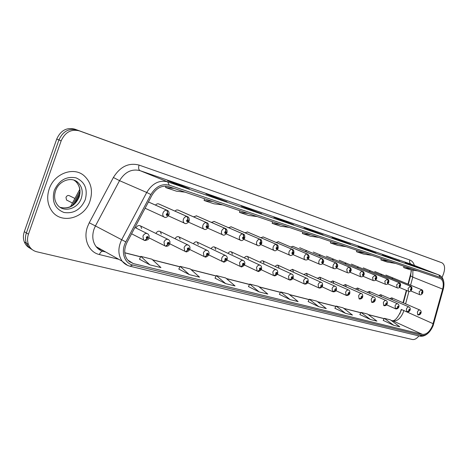 <?xml version="1.0" encoding="UTF-8"?>
<svg xmlns="http://www.w3.org/2000/svg" width="468" height="468" viewBox="0 0 468 468"><rect width="100%" height="100%" fill="white"/><g stroke="black" fill="none" stroke-linecap="round" stroke-linejoin="round"><path stroke-width="0.7" d="M332.713 280.894L361.431 293.623M382.023 274.5L380.414 274.95M370.551 270.878L368.872 271.346M358.704 267.134L356.944 267.626M346.455 263.262L344.612 263.776M333.789 259.26L331.847 259.798M320.679 255.119L318.638 255.68M307.102 250.83L304.955 251.421M292.991 246.367L290.774 247.005M278.401 241.757L276.067 242.43M263.268 236.972L260.799 237.685M247.549 232.005L244.939 232.766M231.221 226.845L228.46 227.653M214.239 221.481L211.32 222.341M196.572 215.9L193.471 216.824M178.173 210.091L176.483 209.968L174.88 211.08M158.997 204.036C157.751 203.51 156.581 203.867 155.487 205.095M393.126 278.01L391.587 278.442M381.361 296.472L380.695 294.67L378.694 295.507M370.007 293.249L369.322 291.406L367.228 292.278M358.283 289.914L357.57 288.042L355.382 288.949M346.168 286.474L345.425 284.562L343.138 285.515M333.637 282.924L332.877 280.964L330.472 281.958M320.679 279.244L319.884 277.243L317.368 278.29M307.26 275.436L306.441 273.388L303.802 274.488M293.366 271.493L292.518 269.404L289.739 270.557M278.963 267.409L277.705 265.11L276.372 265.338L275.166 266.491M264.022 263.168L263.127 260.986C262.039 260.495 261.015 260.922 260.044 262.273M248.52 258.775L247.601 256.54C246.437 256.008 245.349 256.458 244.343 257.903M232.421 254.212L231.479 251.924C230.227 251.345 229.08 251.825 228.033 253.369M215.689 249.473L214.724 247.133C213.379 246.496 212.162 247.005 211.074 248.666M198.286 244.542L197.309 242.155C195.852 241.447 194.559 241.991 193.43 243.787M180.168 239.411L179.185 236.978C177.6 236.188 176.225 236.767 175.055 238.721M161.296 234.076L160.313 231.596C158.588 230.701 157.119 231.321 155.908 233.462M141.617 228.513L140.652 225.997C138.756 224.973 137.183 225.64 135.936 227.998M392.36 299.59L391.716 297.829L389.797 298.631M408.002 284.123L411.302 271.37M399.894 313.712L401.251 309.412M403.036 302.732L406.341 290.353M70.563 206.581L79.736 189.429M89.967 201.117C93.179 190.593 91.12 182.04 83.801 175.459C73.33 166.456 54.112 173.616 49.187 189.008C46.654 196.876 47.367 203.937 51.322 210.19C60.448 224.874 84.532 218.661 89.967 201.117C93.179 190.593 91.12 182.04 83.801 175.459C73.33 166.456 54.112 173.616 49.187 189.008C46.654 196.876 47.367 203.937 51.322 210.19C60.448 224.874 84.532 218.661 89.967 201.117M432.543 325.529C429.776 331.707 426.412 334.655 422.452 334.38L133.251 263.566L127.495 259.869C124.008 254.914 123.839 249.122 126.98 242.488L152.001 195.185C156.487 187.879 162.074 185.03 168.772 186.644L440.306 278.548C443.149 280.162 443.933 283.69 442.658 289.119L432.543 325.529M433.122 325.681L443.295 289.125C444.723 282.976 443.781 279.08 440.476 277.43L169.299 185.17C161.951 183.386 155.815 186.51 150.889 194.542L125.828 241.897C120.545 251.38 124.242 263.303 132.725 265.028L422.06 335.392C426.406 335.691 430.092 332.45 433.122 325.681M439.557 261.904L74.792 129.145C66.678 127.173 60.653 130.467 56.727 139.031L24.307 231.678L26.372 232.929C25.161 236.527 25.161 239.944 26.378 243.184C27.548 246.086 29.484 248.215 32.181 249.573C29.484 248.215 27.548 246.086 26.378 243.184C25.161 239.944 25.161 236.527 26.372 232.929L58.933 139.932L26.372 232.929L28.454 234.187C27.238 237.797 27.238 241.231 28.449 244.477C30.057 248.338 32.842 250.772 36.808 251.784L412.372 339.499C414.525 339.856 416.713 338.662 418.924 335.913M74.792 129.145L77.039 129.999C68.913 128.027 62.876 131.338 58.933 139.932C62.876 131.338 68.913 128.027 77.039 129.999L439.505 261.881L79.308 130.859C71.165 128.887 65.11 132.21 61.156 140.845L28.454 234.187M139.464 259.196L149.836 264.841L160.951 267.597L151.901 259.19L140.845 256.37L139.446 259.225M178.817 269.077L189.347 274.628L199.549 277.161L190.324 268.965L180.162 266.38L178.799 269.106M215.023 278.167L225.646 283.626L235.041 285.954L225.705 277.969L216.339 275.582L215.005 278.191M248.438 286.562L259.12 291.921L267.801 294.074L258.394 286.281L249.731 284.082L248.426 286.586M383.193 320.393L393.699 325.278L399.789 326.787L390.447 319.884L384.345 318.334L383.181 320.416M359.834 314.531L370.416 319.509L376.921 321.118L367.526 314.051L361.009 312.396L359.822 314.549M334.866 308.26L345.507 313.332L352.474 315.058L343.044 307.821L336.071 306.049L334.854 308.283M308.114 301.544L318.796 306.715L326.272 308.564L316.824 301.152L309.348 299.251L308.102 301.567M279.384 294.331L290.078 299.596L298.122 301.591L288.68 293.992L280.642 291.944L279.373 294.354M442.09 277.501L443.529 273.757C445.343 268.164 444.787 264.502 441.874 262.77L79.308 130.859M252.492 210.553L241.295 206.095L261.647 213.701L252.492 210.553M217.111 198.391L205.978 193.933L227.056 201.807L217.111 198.391M178.589 185.147L167.579 180.701L178.378 184.421L189.429 188.879L178.589 185.147M343.19 241.734L332.023 237.346L350.468 244.232L343.19 241.734M369.182 250.667L358.073 246.32L375.956 252.995L369.182 250.667M393.407 258.991L382.379 254.697L393.407 258.991M416.046 266.772L405.112 262.525L416.046 266.772M285.094 221.762L273.874 217.322L282.327 220.229L293.547 224.669L285.094 221.762M315.239 232.122L304.03 227.705L323.072 234.813L315.239 232.122M311.869 230.408L311.746 230.747M282.327 220.229L282.186 220.609M339.312 239.862L339.195 240.166M178.378 184.421L178.179 184.983M215.9 197.35L215.725 197.835M250.439 209.243L250.281 209.676M290.078 299.596L280.642 291.944M318.796 306.715L309.348 299.251M345.507 313.332L336.071 306.049M370.416 319.509L361.009 312.396M393.699 325.278L384.345 318.334M259.12 291.921L249.731 284.082M225.646 283.626L216.339 275.582M189.347 274.628L180.162 266.38M149.836 264.841L140.845 256.37M310.992 234.772L302.375 233.526L310.231 236.164L318.831 237.428M302.375 233.526L302.732 231.976M338.996 244.249L330.426 242.956L337.732 245.413L346.285 246.718M330.426 242.956L330.771 241.465M365.04 253.065L356.534 251.737L363.344 254.03L371.832 255.364M356.534 251.737L356.862 250.298M389.329 261.284L380.894 259.933L387.258 262.068L395.671 263.431M380.894 259.933L381.209 258.535M412.027 268.965L403.673 267.591L409.635 269.597L417.959 270.972M403.673 267.591L403.978 266.239M280.794 224.552L272.148 223.359L280.624 226.208L289.259 227.419M272.148 223.359L272.528 221.756M248.145 213.502L239.493 212.378L248.66 215.461L257.312 216.608M239.493 212.378L239.891 210.711M212.729 201.521L204.101 200.479L214.046 203.82L222.686 204.885M204.101 200.479L204.522 198.742M174.178 188.469L165.614 187.533L176.442 191.178L185.03 192.143M165.614 187.533L165.964 186.1M24.307 231.678C23.102 235.264 23.107 238.674 24.318 241.903C25.488 244.793 27.419 246.917 30.11 248.274M418.076 314.958L420.685 313.174C420.767 312.033 420.445 311.945 419.72 312.905L419.866 313.852L420.352 312.723L419.907 313.864M419.866 313.852L417.731 314.835L417.386 312.045C418.117 310.454 418.971 309.793 419.942 310.056C421.03 310.629 421.375 311.676 420.972 313.191M392.956 277.951L421.498 289.674L422.288 291.915L421.498 292.599C421.416 293.764 421.744 293.863 422.475 292.898L422.329 291.927L421.849 293.073L422.288 291.915M422.329 291.927L421.691 289.745M385.895 275.044L421.627 289.715M407.137 311.98L409.781 310.161C409.857 309.003 409.523 308.909 408.78 309.886L408.938 310.851L409.143 310.354M409.161 310.36L408.985 310.863M408.938 310.851L406.774 311.846L406.405 309.009C407.16 307.388 408.037 306.721 409.038 306.996C410.155 307.669 410.506 308.728 410.079 310.179M395.829 308.898L398.508 307.049C398.578 305.867 398.233 305.774 397.472 306.762L397.689 307.763M397.835 307.236L398.145 306.581L397.818 307.224M397.648 307.745L395.454 308.763L395.062 305.873C395.829 304.218 396.729 303.539 397.771 303.837C398.888 304.498 399.245 305.575 398.824 307.066M395.454 308.763L386.609 304.844L395.7 308.862M384.134 305.715L386.855 303.831C386.919 302.626 386.562 302.527 385.784 303.533L386.012 304.551M386.159 304.019L386.474 303.352L386.141 304.007M385.965 304.539L383.742 305.569L383.327 302.626C384.117 300.942 385.047 300.257 386.118 300.567C387.247 301.222 387.598 302.316 387.188 303.843M372.042 302.422L374.798 300.503C374.856 299.274 374.482 299.169 373.686 300.193L373.932 301.228M374.078 300.69L374.406 300.011L374.061 300.678M373.885 301.216L371.633 302.264L371.188 299.274C371.996 297.549 372.955 296.858 374.067 297.192C375.196 297.835 375.558 298.947 375.149 300.514M381.841 274.441L410.506 286.246L411.29 288.516L410.483 289.206C410.407 290.394 410.746 290.499 411.495 289.516L411.331 288.528L410.845 289.692L411.29 288.516M411.331 288.528L410.728 286.328M374.763 271.51L410.635 286.287M370.358 270.808L399.14 282.701L399.918 285L399.093 285.702C399.023 286.913 399.374 287.019 400.14 286.024L399.964 285.018L399.467 286.2L399.918 285M399.964 285.018L399.409 282.807M363.262 267.866L399.274 282.742M358.5 267.064L387.381 279.033L388.159 281.367L387.311 282.081C387.247 283.31 387.609 283.421 388.393 282.415L388.206 281.385L387.703 282.59L388.159 281.367M388.206 281.385L387.726 279.185M351.386 264.098L387.522 279.074M359.518 299.005L362.314 297.051C362.367 295.799 361.98 295.694 361.167 296.735L361.378 297.783L361.594 297.25M361.612 297.256L361.425 297.794M361.378 297.783L359.091 298.847L358.623 295.799C359.447 294.039 360.442 293.337 361.594 293.693C362.519 293.857 362.887 294.98 362.682 297.069M359.091 298.847L359.389 298.976M346.548 295.472L349.38 293.483C349.426 292.207 349.029 292.096 348.192 293.155L348.42 294.22L348.958 292.968L348.473 294.232M348.42 294.22L346.098 295.302L345.606 292.196C346.455 290.4 347.478 289.692 348.672 290.072C349.619 290.259 349.988 291.4 349.777 293.494M333.105 291.81L335.983 289.78C336.018 288.481 335.609 288.364 334.749 289.44L334.989 290.529L335.217 289.979M335.234 289.984L335.041 290.546M334.989 290.529L332.631 291.628L332.11 288.469C332.982 286.627 334.041 285.907 335.281 286.317C336.246 286.533 336.621 287.691 336.398 289.797M346.238 263.186L375.213 275.237L375.991 277.606L375.12 278.331C375.061 279.583 375.43 279.7 376.237 278.676L376.038 277.623L375.523 278.852L375.822 278.15M376.038 277.623L375.43 275.313C376.664 276.044 377.05 277.185 376.588 278.723M339.113 260.208L375.359 275.283M375.833 278.156L375.991 277.606M333.555 259.178L362.612 271.305L363.384 273.716L362.489 274.447C362.437 275.728 362.823 275.845 363.648 274.804L363.437 273.727L362.911 274.979L363.384 273.716M363.437 273.727L362.84 271.387C364.092 272.206 364.484 273.365 364.016 274.856M326.418 256.183L362.764 271.352M320.428 255.031L349.555 267.228L350.321 269.679L349.403 270.422C349.356 271.727 349.76 271.849 350.602 270.791L350.374 269.691L349.842 270.966L350.152 270.241M350.374 269.691L349.801 267.322C351.076 268.234 351.474 269.41 350.994 270.843M313.285 252.018L349.713 267.281M350.169 270.247L350.321 269.679M319.164 288.013L322.078 285.942C322.107 284.614 321.68 284.497 320.802 285.591L321.06 286.703L321.288 286.141M321.311 286.147L321.112 286.714M321.06 286.703L319.03 287.978L318.661 287.814L318.117 284.597C319.012 282.713 320.106 281.988 321.399 282.426C322.382 282.678 322.756 283.854 322.522 285.954M304.697 284.07L307.651 281.958C307.675 280.601 307.23 280.478 306.324 281.59L306.599 282.725L306.832 282.157M306.797 282.14L306.721 281.701L307.178 281.408L307.254 281.847L306.657 282.742M306.599 282.725L304.563 284.041L304.159 283.86L303.592 280.584C304.51 278.647 305.645 277.916 306.99 278.39C307.997 278.682 308.377 279.876 308.125 281.97M289.669 279.975L292.67 277.822C292.681 276.436 292.219 276.307 291.289 277.436L291.582 278.6L291.704 277.553L292.172 277.261L291.646 278.618M291.582 278.6L289.534 279.946L289.095 279.747L288.504 276.407C289.452 274.423 290.628 273.686 292.032 274.201C293.062 274.546 293.442 275.757 293.167 277.834M274.049 275.722L277.097 273.517C277.091 272.101 276.617 271.972 275.658 273.125L275.974 274.312L276.219 273.716M276.173 273.698L276.091 273.242L276.582 272.943L276.664 273.4L276.038 274.33M275.974 274.312L273.915 275.687L273.429 275.471L272.815 272.072C273.798 270.03 275.02 269.287 276.489 269.849C277.559 270.293 277.939 271.522 277.629 273.534M257.804 271.3L260.898 269.047C260.881 267.597 260.383 267.462 259.401 268.632L259.74 269.849L259.986 269.24M259.939 269.217L259.851 268.755L260.36 268.456L260.448 268.919L259.804 269.866M259.74 269.849L257.663 271.264L257.137 271.019L256.505 267.561C257.517 265.461 258.792 264.712 260.319 265.321C261.431 265.865 261.811 267.111 261.466 269.059M306.832 250.731L336.018 263.004L336.779 265.491L335.831 266.245C335.796 267.579 336.211 267.708 337.077 266.631L336.837 265.508L336.287 266.801L336.609 266.064M336.837 265.508L336.281 263.104C337.592 264.145 337.995 265.338 337.492 266.684M299.684 247.707L336.176 263.057M336.621 266.076L336.779 265.491M292.746 246.279L321.966 258.623L322.727 261.15L321.75 261.916C321.721 263.273 322.154 263.408 323.043 262.314L322.785 261.167L322.224 262.484L322.727 261.15M322.785 261.167L322.259 258.728C323.599 259.933 324.002 261.144 323.482 262.373M292.915 246.332L322.136 258.675M278.138 241.663L307.382 254.071L308.137 256.639L307.131 257.418C307.107 258.804 307.558 258.944 308.47 257.833L308.196 256.657L307.622 258.003L308.137 256.639M308.196 256.657L307.698 254.188C309.055 255.604 309.471 256.838 308.938 257.891M278.314 241.716L307.558 254.13M262.981 236.872L292.231 249.345L292.974 251.954L291.933 252.743C291.927 254.165 292.389 254.305 293.331 253.17L293.032 251.977L292.909 253.042L292.447 253.34L292.792 252.568M293.032 251.977L292.57 249.473C293.682 249.789 294.103 251.047 293.828 253.241M263.162 236.931L292.412 249.403M292.816 252.574L292.974 251.954M247.239 231.894L276.471 244.431L277.202 247.086L276.132 247.882C276.138 249.333 276.623 249.485 277.588 248.332L277.267 247.104L277.15 248.198L276.67 248.496L277.021 247.707M277.267 247.104L276.84 244.571C277.998 244.957 278.419 246.232 278.115 248.403M247.432 231.958L276.658 244.489M277.05 247.718L277.202 247.086M240.891 266.69L244.033 264.385C244.009 262.905 243.489 262.764 242.477 263.958L242.839 265.204L243.091 264.584M243.032 264.56L242.945 264.087L243.477 263.788L243.565 264.256L242.904 265.221M242.839 265.204L240.751 266.655L240.172 266.38L239.517 262.864C240.575 260.699 241.903 259.951 243.5 260.618C244.735 261.565 245.115 262.823 244.641 264.402M223.277 261.893L226.465 259.535C226.424 258.02 225.886 257.868 224.839 259.091L225.231 260.366L225.482 259.734M225.418 259.699L225.33 259.225L225.886 258.921L225.98 259.401L225.301 260.383M225.231 260.366L223.131 261.858L222.487 261.542L221.61 260.044L221.82 257.973C222.92 255.733 224.307 254.984 225.986 255.721C227.202 256.657 227.577 257.932 227.115 259.547M204.902 256.885L208.143 254.475C208.09 252.925 207.529 252.767 206.452 254.007L206.868 255.317L206.961 254.147L207.546 253.849L206.938 255.341M206.868 255.317L204.762 256.85L204.036 256.487L203.364 252.866C204.516 250.55 205.973 249.801 207.728 250.62C208.927 251.556 209.295 252.843 208.839 254.493M185.732 251.661L189.025 249.198C188.955 247.607 188.364 247.443 187.258 248.707L187.697 250.052L187.791 248.853L188.405 248.561L187.779 250.076M187.697 250.052L185.585 251.632L184.772 251.199L184.105 247.543C185.316 245.138 186.843 244.39 188.686 245.308C189.873 246.303 190.236 247.601 189.774 249.21M165.707 246.203L169.053 243.682C168.966 242.05 168.351 241.88 167.205 243.167L167.679 244.548L167.76 243.325L168.41 243.032L167.76 244.571M167.679 244.548L165.555 246.174L164.631 245.665L163.981 241.979C165.262 239.47 166.871 238.738 168.813 239.774L169.942 241.511L169.855 243.693M144.77 240.499L148.163 237.914C148.058 236.241 147.414 236.059 146.232 237.375L146.741 238.797L146.812 237.539L147.502 237.253L146.823 238.82M146.741 238.797L144.612 240.47L143.547 239.856L142.933 236.159C144.302 233.538 146.01 232.818 148.052 234.006L149.128 235.761L149.029 237.931M230.888 226.728L260.073 239.312L260.793 242.014L259.693 242.828C259.705 244.314 260.208 244.466 261.202 243.29L260.863 242.032L260.752 243.149L260.249 243.454L260.144 242.968L260.612 242.652M260.863 242.032L260.483 239.47C261.466 239.435 261.893 240.727 261.77 243.366M231.081 226.787L260.272 239.376M260.641 242.664L260.793 242.014M213.882 221.352L242.997 233.982L243.705 236.732L242.564 237.557C242.588 239.078 243.114 239.242 244.138 238.042L243.775 236.755L243.664 237.896L243.144 238.2L243.038 237.703L243.518 237.381M243.775 236.755L243.448 234.164C244.483 234.228 244.916 235.55 244.741 238.124M214.087 221.417L243.202 234.047M243.553 237.399L243.705 236.732M196.18 215.76L225.196 228.431L225.892 231.227L224.71 232.064C224.751 233.62 225.295 233.789 226.354 232.573L225.962 231.25L225.857 232.421L225.319 232.725L225.202 232.216L225.705 231.894M225.962 231.25L225.693 228.636C225.517 228.448 227.647 229.361 226.998 232.654M196.396 215.824L225.406 228.501M225.746 231.912L225.892 231.227M177.746 209.933L206.622 222.639L207.301 225.488L206.078 226.336C206.136 227.928 206.71 228.103 207.792 226.863L207.377 225.512L207.283 226.705L206.716 227.015L206.593 226.494L207.113 226.161M207.377 225.512L206.85 222.709L207.184 222.873C207.008 222.686 209.137 223.622 208.488 226.957M177.969 210.003L206.85 222.709M207.16 226.19L207.301 225.488M158.535 203.855L187.229 216.585L187.89 219.486L186.627 220.352C186.697 221.984 187.294 222.171 188.417 220.902L187.972 219.515L187.879 220.738L187.282 221.042L187.165 220.516L187.703 220.182M187.972 219.515L187.463 216.661L187.867 216.859C187.68 216.672 189.815 217.632 189.166 221.001M158.763 203.931L187.463 216.661M187.762 220.212L187.89 219.486M148.414 201.965L166.965 210.261L167.602 213.221L166.292 214.098C166.38 215.771 167.006 215.964 168.164 214.672L167.684 213.244L167.602 214.502L166.977 214.806L166.854 214.268L167.409 213.929M167.684 213.244L167.205 210.337L167.69 210.588C167.538 210.419 169.621 211.425 168.966 214.777M148.432 201.936L167.205 210.337M167.48 213.964L167.602 213.221M422.452 334.38L393.178 320.978C397.174 321.317 400.514 318.497 403.2 312.507L403.825 310.547M118.778 259.307L99.409 254.551C100.246 252.427 101.357 251.322 102.732 251.228M99.409 254.551C88.832 252.281 82.935 238.961 87.539 226.682L89.259 222.768L113.391 177.483C120.2 166.567 128.758 162.431 139.066 165.081L409.816 260.003C411.998 260.822 413.525 262.636 414.391 265.45M125.828 241.897L95.425 225.956L94.045 229.086C91.857 235.884 92.553 241.745 96.139 246.665C98.075 249.087 100.521 250.678 103.469 251.433L105.663 251.983M169.299 185.17L167.684 181.859L438.691 274.88L440.476 277.43M150.889 194.542L146.712 192.465C152.328 183.333 159.319 179.8 167.684 181.859L140.061 170.656C131.8 168.585 124.956 171.92 119.533 180.66L95.425 225.956L89.259 222.768M438.779 274.915L411.22 264.221L438.937 274.973C441.856 276.29 443.512 278.922 443.898 282.853M127.536 265.368L122.171 261.202C117.971 255.037 117.801 247.882 121.674 239.745L146.712 192.465L119.533 180.66L113.391 177.483M132.725 265.028L130.034 266.222L419.568 336.071L422.06 335.392M130.952 262.296L129.776 262.01M61.156 140.845L56.727 139.031M409.816 260.003C409.231 262.004 409.699 263.414 411.22 264.221L140.061 170.656C138.575 169.738 138.247 167.877 139.066 165.081M133.251 263.566L128.437 260.91M124.792 252.837L140.605 256.856M152.691 259.921L179.934 266.836M191.131 269.679L216.117 276.021M226.524 278.665L249.508 284.503M259.214 286.966L280.426 292.354M289.505 294.659L309.137 299.637M317.649 301.801L335.866 306.423M343.869 308.459L360.81 312.759M368.351 314.671L384.146 318.685M391.266 320.492L392.494 320.732C395.203 320.861 398.233 317.134 401.585 309.559M433.14 323.704L402.012 309.746M442.658 289.119L412.764 277.126L412.916 270.141M405.616 303.849L408.944 291.4M410.606 285.193L412.764 277.126L410.582 275.88L411.267 269.866M410.688 275.488L408.342 284.263M99.263 249.573L99.971 248.806M437.182 261.015L439.505 261.881M79.677 193.816L74.196 204.06M410.769 290.956L419.544 294.612L419.147 291.728L421.498 289.674M399.444 287.469L408.511 291.266L408.09 288.323L410.506 286.246M387.726 283.86L397.11 287.802L396.659 284.801L399.14 282.701M375.599 280.127L385.316 284.216L384.836 281.163L387.381 279.033M55.557 190.839C53.914 196.069 54.463 200.649 57.201 204.58C63.227 213.18 77.899 209.12 81.292 198.256C83.246 191.898 82.116 186.633 77.893 182.444L75.681 181.409C79.776 185.509 80.835 190.722 78.852 197.046C74.658 205.932 68.41 209.354 60.097 207.312C68.609 209.483 74.938 206.101 79.086 197.174C81.034 190.839 79.899 185.585 75.681 181.409L73.962 180.151M55.622 190.669C58.898 180.63 71.586 176.214 77.893 182.444L74.535 180.361M54.253 190.511C51.609 201.421 54.82 208.734 63.9 212.454C73.593 213.94 80.707 209.693 85.246 199.719C87.966 189.183 84.919 181.9 76.091 177.869C66.327 176.009 59.05 180.221 54.253 190.511M306.242 273.3L335.076 286.229M363.045 276.255L373.107 280.507L372.598 277.395L375.213 275.237M350.041 272.241L360.465 276.67L359.921 273.499C360.617 271.937 361.518 271.206 362.612 271.305M336.556 268.082L347.361 272.686L346.788 269.457C347.496 267.866 348.42 267.123 349.555 267.228M333.906 268.62L332.941 267.275L333.169 265.262C333.895 263.642 334.842 262.893 336.018 263.004M319.825 264.344L319.679 264.28C318.749 263.636 318.538 262.513 319.036 260.91C319.773 259.26 320.75 258.5 321.966 258.623M305.2 259.904L305.042 259.828C304.083 259.167 303.861 258.02 304.364 256.394C305.113 254.715 306.119 253.943 307.382 254.071M290.008 255.288L289.827 255.206C288.844 254.516 288.604 253.346 289.119 251.702C289.879 249.988 290.921 249.204 292.231 249.345M274.213 250.491L274.002 250.398C272.996 249.678 272.745 248.485 273.259 246.823C274.037 245.074 275.108 244.278 276.471 244.431M72.464 203.024L66.538 200.017L65.976 197.338C66.977 195.484 68.258 195.016 69.82 195.934C68.24 195.027 66.959 195.495 65.982 197.344L66.538 200.017L67.24 200.433M257.774 245.501L257.535 245.39C256.499 244.641 256.242 243.424 256.756 241.74C257.552 239.955 258.658 239.148 260.073 239.312M240.651 240.3L240.376 240.172C239.318 239.388 239.049 238.148 239.569 236.451C240.382 234.632 241.523 233.807 242.997 233.982M222.809 234.883L222.487 234.725C221.405 233.912 221.13 232.649 221.651 230.935C222.481 229.074 223.663 228.244 225.196 228.431M204.188 229.232L203.82 229.039C202.72 228.191 202.433 226.904 202.954 225.178C203.802 223.283 205.025 222.435 206.622 222.639M184.749 223.33L184.31 223.096C183.199 222.206 182.906 220.896 183.433 219.17C184.298 217.228 185.568 216.368 187.229 216.585M164.432 217.158L163.905 216.871C162.794 215.935 162.501 214.607 163.022 212.887C163.911 210.904 165.222 210.027 166.965 210.261M408.933 306.95L380.695 294.67M397.654 303.785L369.322 291.406M225.436 255.458L197.309 242.155M207.078 250.31L179.185 236.978M187.908 244.934L160.313 231.596M167.866 239.312L140.652 225.997M419.843 310.015L391.716 297.829M101.211 250.655L96.139 246.665L122.171 261.202C124.272 263.765 126.892 265.444 130.034 266.222M427.77 333.491C425.079 335.79 422.341 336.65 419.568 336.071M28.449 244.477L24.318 241.903M103.083 251.281L105.47 251.878M403.375 302.878L406.68 290.493M124.781 252.738L140.652 256.768M152.55 259.793L179.975 266.754M190.991 269.556L216.152 275.945M226.377 278.542L249.549 284.427M259.073 286.843L280.467 292.278M289.359 294.536L309.172 299.573M317.503 301.685L335.901 306.359M343.723 308.348L360.846 312.694M368.205 314.566L384.181 318.62M391.119 320.381L392.494 320.732M315.204 232.11L322.996 234.79M343.155 241.716L350.392 244.202M369.147 250.649L375.88 252.966M393.372 258.979L399.66 261.138M416.011 266.76L421.896 268.784M285.059 221.744L293.477 224.64M252.457 210.541L261.571 213.671M217.076 198.379L226.986 201.784M178.548 185.135L189.359 188.85M72.353 205.522L79.858 191.488M420.954 313.232L419.884 314.625L418.193 314.993M419.544 294.612C420.638 295.214 421.709 294.67 422.75 292.968M422.762 292.939C423.113 291.137 422.75 290.066 421.668 289.733M410.062 310.225L408.968 311.641L407.254 312.01M398.806 307.113C398.204 308.377 397.25 308.985 395.946 308.933M387.165 303.902C386.574 305.177 385.603 305.791 384.251 305.744M357.441 287.984L385.989 300.514M375.125 300.573C374.587 301.831 373.599 302.457 372.159 302.451M345.279 284.497L373.92 297.127M408.511 291.266C409.664 291.862 410.752 291.307 411.776 289.593M411.787 289.563C412.162 287.767 411.793 286.679 410.682 286.311M397.11 287.802C398.303 288.387 399.409 287.826 400.438 286.106M400.45 286.071C400.836 284.287 400.462 283.187 399.327 282.766M385.316 284.216C386.55 284.807 387.68 284.234 388.709 282.496M388.721 282.461C389.13 280.712 388.75 279.595 387.586 279.103M362.665 297.127C362.133 298.397 361.126 299.034 359.635 299.04M349.754 293.565C349.222 294.787 348.192 295.431 346.665 295.507M319.702 277.161L348.49 289.99M335.919 290.692L346.419 295.443M336.369 289.868C336.03 291.172 334.983 291.833 333.228 291.845M322.078 286.82L332.976 291.78M373.107 280.507C374.552 281.005 375.71 280.426 376.57 278.764M360.465 276.67C361.928 277.191 363.104 276.6 364.005 274.897M347.361 272.686C348.806 273.248 350.011 272.645 350.977 270.89M322.493 286.03C322.382 286.533 321.691 288.019 319.281 288.048M292.289 269.299L321.165 282.321M307.71 282.789L319.03 287.978M308.096 282.052C308.149 282.45 307.037 284.187 304.814 284.105M277.828 265.145L306.727 278.273M292.792 278.606L304.563 284.041M293.138 277.922C293.454 278.185 291.605 280.297 289.786 280.016M262.823 260.846L291.728 274.061M277.29 274.248L289.534 279.946M277.594 273.628C278.296 273.628 275.26 276.448 274.172 275.757M247.256 256.376L276.138 269.691M261.167 269.708L273.915 275.687M261.425 269.159C262.121 269.404 258.096 272.405 257.926 271.335M231.075 251.737L259.921 265.14M244.39 264.976L257.663 271.264M322.569 263.759L333.778 268.562C335.299 269.106 336.527 268.497 337.475 266.737M308.049 259.272L319.679 264.28C321.346 264.771 322.61 264.157 323.464 262.425M292.962 254.604L305.042 259.828C306.856 260.261 308.149 259.635 308.921 257.95M277.278 249.748L289.827 255.206C290.868 256.411 294.138 253.984 293.805 253.299M260.963 244.688L274.002 250.398C274.997 251.31 276.36 250.667 278.091 248.467M244.6 264.514C245.25 264.829 241.26 267.778 241.014 266.731M214.262 246.917L243.032 260.401M226.91 260.038L240.751 266.655M227.068 259.67C227.653 260.097 223.727 262.946 223.4 261.928M208.687 254.873L223.131 261.858M208.792 254.621C209.295 255.165 205.475 257.903 205.031 256.926M189.675 249.473L204.762 256.85M189.721 249.35C190.131 250.058 186.363 252.638 185.86 251.702M169.896 243.846L185.585 251.632M169.802 243.846C169.077 245.618 167.755 246.42 165.842 246.25M149.052 237.867L165.555 246.174M69.82 195.934L74.903 198.461M148.976 238.089C149.099 239.171 147.742 239.99 144.904 240.546M134.913 227.489L146.893 233.433M131.59 233.778L144.612 240.47M243.974 239.417L257.535 245.39C258.582 246.338 259.986 245.688 261.741 243.436M226.272 233.912L240.376 240.172C241.523 241.149 242.968 240.488 244.717 238.2M207.815 228.168L222.487 234.725C223.727 235.743 225.225 235.082 226.968 232.736M188.54 222.16L203.82 229.039C205.159 230.104 206.704 229.437 208.459 227.044M168.404 215.865L184.31 223.096C185.702 224.236 187.305 223.569 189.13 221.095M145.098 208.237L163.905 216.871C165.397 218.094 167.07 217.427 168.93 214.882"/></g></svg>
